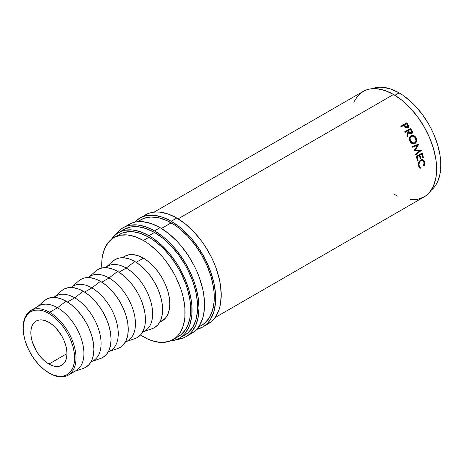 <?xml version="1.0" encoding="UTF-8"?>
<svg xmlns="http://www.w3.org/2000/svg" width="464" height="464" viewBox="0 0 464 464"><rect width="100%" height="100%" fill="white"/><g stroke="black" fill="none" stroke-linecap="round" stroke-linejoin="round"><path stroke-width="0.7" d="M23.2 327.955A37.34 21.559 60 0 1 30.931 310.457A37.34 21.559 60 0 1 49.602 312.307L48.911 313.507A36.36 20.99 60 0 1 74.617 358.04A36.36 20.99 60 0 1 48.911 372.882L49.602 373.282A37.34 21.559 -120 0 0 76.009 358.04A37.34 21.559 -120 0 0 49.602 312.307A37.34 21.559 60 0 1 73.996 345.21A37.34 21.559 60 0 1 68.272 375.132A37.34 21.559 60 0 1 49.602 373.282L43.894 369.414L39.069 364.942L34.626 359.629L30.728 353.69L27.533 347.345L25.155 340.843L23.693 334.428L23.2 328.35L23.693 322.845L25.155 318.118L27.533 314.36L30.728 311.709L34.626 310.265L39.069 310.085L43.894 311.182L48.911 313.507L53.923 316.976L58.748 321.448L63.191 326.755L67.089 332.7L70.284 339.045L72.662 345.547L74.124 351.961L74.617 358.04L74.124 363.544L72.662 368.265L70.284 372.029L67.089 374.68L63.191 376.124L58.748 376.298L53.923 375.208L48.911 372.882A36.36 20.99 60 0 1 23.2 328.35A36.36 20.99 60 0 1 48.911 313.507L49.602 312.307L57.501 307.748L49.602 312.307A37.34 21.559 -120 0 0 23.2 327.549L23.2 328.35M205.303 325.235A62.889 36.308 -120 0 0 208.203 323.843A62.889 36.308 -120 0 0 217.842 273.447A62.889 36.308 -120 0 0 176.761 218.028L171.199 221.241A62.889 36.308 60 0 1 212.286 276.66A62.889 36.308 60 0 1 202.646 327.056A62.889 36.308 60 0 1 196.591 329.405L202.646 327.056L205.575 325.015L208.179 322.463L210.418 319.441L213.759 312.063L215.458 303.172L215.458 293.109L213.759 282.251L210.418 271.028L205.575 259.857L199.416 249.185L192.166 239.407L188.222 234.975L179.875 227.232L171.199 221.241L176.761 218.028L168.084 214.008L159.744 212.112L155.8 211.99L152.053 212.419L148.55 213.399L139.757 218.126A62.889 36.308 60 0 1 171.199 221.241L162.528 217.216L154.181 215.325L146.496 215.632L142.987 216.607L139.757 218.126A62.889 36.308 60 0 0 134.693 222.192L139.757 218.126M188.628 334.863A62.889 36.308 -120 0 0 191.528 333.471A62.889 36.308 -120 0 0 201.167 283.075A62.889 36.308 -120 0 0 160.086 227.656L154.524 230.869A62.889 36.308 60 0 1 195.611 286.288A62.889 36.308 60 0 1 185.971 336.684A62.889 36.308 60 0 1 176.616 339.538L182.735 338.198L185.971 336.684L188.9 334.643L191.499 332.091L195.611 325.589L198.14 317.417L198.992 307.893L198.14 297.383L195.611 286.288L193.743 280.656L188.9 269.485L182.735 258.813L175.491 249.035L167.434 240.532L163.2 236.86L154.524 230.869L160.086 227.656L151.409 223.636L143.069 221.74L139.119 221.618L135.378 222.047L131.875 223.027L123.082 227.754A62.889 36.308 60 0 1 154.524 230.869L145.847 226.844L137.506 224.953L129.821 225.26L126.312 226.235L123.082 227.754A62.889 36.308 60 0 0 115.93 234.424L120.147 229.796L123.082 227.754M68.272 375.132L76.171 370.574A37.34 21.559 -120 0 0 81.896 340.651A37.34 21.559 -120 0 0 57.501 307.748A37.34 21.559 60 0 1 82.435 342.594A37.34 21.559 60 0 1 73.909 371.594M75.098 371.188L83.369 368.387A39.307 22.695 -120 0 0 92.336 337.862A39.307 22.695 -120 0 0 66.091 301.182L57.501 307.748L66.091 301.182L60.668 298.665L55.454 297.482L50.651 297.673L46.435 299.234L44.237 300.823M90.898 362.071L93.351 360.656A37.34 21.559 -120 0 0 99.076 330.733A37.34 21.559 -120 0 0 74.681 297.824L67.448 302L74.681 297.824A37.34 21.559 60 0 1 99.609 332.647A37.34 21.559 60 0 1 91.13 361.659M92.278 361.27L100.549 358.469A39.307 22.695 -120 0 0 109.516 327.944A39.307 22.695 -120 0 0 83.271 291.259L74.681 297.824L83.271 291.259L77.848 288.747L72.633 287.564L67.831 287.755L63.62 289.316L61.422 290.905M108.077 352.147L110.531 350.732A37.34 21.559 -120 0 0 116.255 320.81A37.34 21.559 -120 0 0 91.86 287.906L84.628 292.082L91.86 287.906A37.34 21.559 60 0 1 116.789 322.724A37.34 21.559 60 0 1 108.309 351.741M109.463 351.352L117.728 348.551A39.307 22.695 -120 0 0 126.701 318.026A39.307 22.695 -120 0 0 100.456 281.341L91.86 287.906L100.456 281.341L95.033 278.829L89.819 277.646L85.011 277.837L80.8 279.398L78.602 280.987M125.263 342.229L127.716 340.814A37.34 21.559 -120 0 0 133.441 310.892A37.34 21.559 -120 0 0 109.046 277.988L101.813 282.164L109.046 277.988A37.34 21.559 60 0 1 133.968 312.806A37.34 21.559 60 0 1 125.495 341.823M126.643 341.434L134.914 338.627A39.307 22.695 -120 0 0 143.881 308.108A39.307 22.695 -120 0 0 117.636 271.423L109.046 277.988L117.636 271.423L112.213 268.905L106.998 267.722L102.196 267.914L97.979 269.474L95.781 271.069M142.442 332.311L144.896 330.896A37.34 21.559 -120 0 0 150.62 300.974A37.34 21.559 -120 0 0 126.225 268.064L118.993 272.24L126.225 268.064A37.34 21.559 60 0 1 151.154 302.888A37.34 21.559 60 0 1 142.674 331.905M143.823 331.511L152.093 328.709A39.307 22.695 -120 0 0 161.06 298.184A39.307 22.695 -120 0 0 134.815 261.505L126.225 268.064L134.815 261.505L129.392 258.987L124.178 257.804L119.376 257.996L115.165 259.556L112.967 261.145M159.854 321.981L162.075 320.972A37.34 21.559 -120 0 0 167.8 291.05A37.34 21.559 -120 0 0 143.405 258.146L136.172 262.322L143.405 258.146L138.255 255.757L133.301 254.632L128.737 254.817L124.735 256.296L122.751 257.717M119.486 234.366A58.957 34.04 -120 0 1 148.967 237.284L153.05 239.876L161.066 246.343L164.923 250.16L172.127 258.773L178.449 268.407L181.192 273.493L185.733 283.962L187.485 289.24L189.857 299.64L190.455 304.662L190.658 309.494L189.857 318.426L187.485 326.088L185.733 329.347L181.192 334.573L178.449 336.487A58.957 34.04 -120 0 0 187.485 289.24A58.957 34.04 -120 0 0 148.967 237.284L143.405 240.497A58.957 34.04 60 0 1 181.923 292.453A58.957 34.04 60 0 1 172.886 339.694A58.957 34.04 60 0 1 143.405 336.777A58.957 34.04 60 0 1 140.488 334.973L147.494 338.906L151.542 340.547L159.361 342.322L163.061 342.438L169.853 341.121L175.636 337.78L178.072 335.397L180.177 332.555L183.303 325.641L184.898 317.306L184.898 307.87L183.303 297.697L181.923 292.453L180.177 287.17L175.636 276.701L172.886 271.614L166.57 261.98L163.061 257.526L155.51 249.557L147.494 243.084L143.405 240.497L148.967 237.284L140.836 233.514L133.011 231.739L129.311 231.623L122.519 232.945L113.929 237.574A58.957 34.04 60 0 1 143.405 240.497L135.273 236.727L127.455 234.946L120.246 235.236L113.929 237.574A58.957 34.04 60 0 0 101.819 267.995L101.918 259.962L102.521 255.635L104.893 247.973L108.744 241.877L113.929 237.574M399.11 92.87L394.916 95.288L399.11 92.87L390.978 89.094L383.154 87.319L379.459 87.203L375.95 87.609L372.256 88.682A58.957 34.04 -120 0 1 399.11 92.87A58.957 34.04 -120 0 1 436.908 142.523A58.957 34.04 -120 0 1 430.998 190.426L433.776 187.769L435.876 184.927L437.627 181.668L440 174.006L440.8 165.08L440.597 160.242L440 155.225L437.627 144.82L433.776 134.276L431.334 129.073L428.591 123.987L422.269 114.353L415.065 105.746L411.214 101.929L403.199 95.456L399.11 92.87M48.911 364.054A25.549 14.749 60 0 1 32.219 341.539A25.549 14.749 60 0 1 36.134 321.071A25.549 14.749 60 0 1 48.911 322.335A25.549 14.749 60 0 1 65.598 344.845A25.549 14.749 60 0 1 61.683 365.319A25.549 14.749 60 0 1 48.911 364.054L66.973 353.626L48.911 364.054L52.432 365.69L55.825 366.456L58.945 366.334L61.683 365.319L63.928 363.457L65.598 360.812L66.63 357.495L66.973 353.626L66.63 349.351L65.598 344.845L63.928 340.274L61.683 335.82L55.825 327.915L52.432 324.771L48.911 322.335L45.385 320.699L41.998 319.928L38.872 320.056L36.134 321.071L33.889 322.932L32.219 325.577L31.192 328.895L30.844 332.763L31.192 337.032L32.219 341.539L36.134 350.569L38.872 354.745L41.998 358.475L45.385 361.618L48.911 364.054M182.079 336.365A60.923 35.177 -120 0 0 184.985 334.979A60.923 35.177 -120 0 0 194.323 286.16A60.923 35.177 -120 0 0 154.524 232.47L148.967 235.683A60.923 35.177 60 0 1 188.767 289.368A60.923 35.177 60 0 1 179.429 338.186A60.923 35.177 60 0 1 170.259 340.965L176.297 339.66L179.429 338.186L182.265 336.209L184.788 333.744L188.767 327.445L190.194 323.669L191.841 315.056L191.841 305.3L191.22 300.115L188.767 289.368L184.788 278.47L179.429 267.838L176.297 262.752L169.273 253.28L161.472 245.044L153.19 238.357L148.967 235.683L154.524 232.47A60.923 35.177 -120 0 0 124.062 229.454L118.506 232.667A60.923 35.177 60 0 1 148.967 235.683L140.563 231.785L132.478 229.953L125.031 230.248L121.638 231.194L118.506 232.667A60.923 35.177 60 0 0 111.517 239.215L115.664 234.645L118.506 232.667M198.534 326.824L201.666 325.351A60.923 35.177 -120 0 0 211.004 276.532A60.923 35.177 -120 0 0 171.199 222.842L161.455 228.474L171.199 222.842A60.923 35.177 -120 0 0 140.737 219.826L137.901 221.804M410.037 199.694L417.484 199.398L424.015 196.98A60.923 35.177 -120 0 0 433.353 148.161A60.923 35.177 -120 0 0 393.553 94.47L178.13 218.846L393.553 94.47A60.923 35.177 -120 0 0 363.086 91.454L357.732 95.897L353.748 102.202M408.013 127.931L408.61 125.761L408.192 126.162L407.212 124.596A59.943 34.609 -120 0 0 406.278 123.314A59.943 34.609 60 0 1 407.212 124.596L407.618 124.172L407.212 124.596L408.192 126.162L408.61 125.761L407.618 124.172A60.923 35.177 -120 0 0 406.667 122.867L400.78 126.266L406.667 122.867A60.923 35.177 60 0 1 407.618 124.172L408.778 126.411L408.459 127.565L407.85 128.012L406.075 127.82L404.283 125.767A60.923 35.177 -120 0 0 403.935 125.292L401.221 126.858A60.923 35.177 -120 0 0 400.78 126.266A60.923 35.177 -120 0 1 401.221 126.858L403.935 125.292A60.923 35.177 -120 0 1 404.283 125.767L405.588 127.426L408.297 127.728M404.637 131.84L410.524 128.441A60.923 35.177 60 0 1 411.411 129.845L412.374 131.677L412.293 133.156L410.831 134.026L409.526 133.441L408.564 132.194L407.415 136.387A60.923 35.177 -120 0 0 406.951 135.592L408.076 131.411A60.923 35.177 -120 0 0 407.757 130.9L405.043 132.466A60.923 35.177 -120 0 0 404.637 131.84A60.923 35.177 -120 0 1 405.043 132.466L407.757 130.9A60.923 35.177 -120 0 1 408.076 131.411L406.951 135.592A60.923 35.177 -120 0 1 407.415 136.387L408.564 132.194C409.381 133.713 410.414 134.253 411.667 133.806L412.31 131.503L411.411 129.845L410.947 130.181L411.835 131.805L412.31 131.503L411.835 131.805L411.179 134.09L411.986 132.489L410.947 130.181L411.411 129.845A60.923 35.177 -120 0 0 410.524 128.441L404.637 131.84M415.901 137.454L416.643 139.467L416.597 141.143L415.5 143.156L413.61 143.979L412.212 143.701L410.924 142.831L409.405 139.85L409.399 138.208L410.391 136.236L411.603 135.54L413.03 135.442L415.106 136.48L415.901 137.454M419.508 151.026L414.265 150.73A60.923 35.177 -120 0 0 414.207 150.574L417.339 145.383L412.792 147.111A60.923 35.177 -120 0 0 412.496 146.433L418.806 144.031A60.923 35.177 60 0 1 418.853 144.13L415.292 150.04L421.266 150.377A60.923 35.177 60 0 1 421.3 150.475L415.761 154.883A60.923 35.177 -120 0 0 415.529 154.199L419.508 151.026L415.529 154.199A60.923 35.177 -120 0 1 415.761 154.883L421.3 150.475L420.68 150.475L415.622 154.477L420.68 150.475L421.3 150.475A60.923 35.177 -120 0 0 421.266 150.377L420.645 150.377A59.943 34.609 60 0 1 420.68 150.475A59.943 34.609 -120 0 0 420.645 150.377L414.688 150.087L420.645 150.377L414.688 150.087L415.292 150.04L418.853 144.13L418.267 144.229L414.688 150.087L418.267 144.229L418.853 144.13A60.923 35.177 -120 0 0 418.806 144.031L412.496 146.433A60.923 35.177 -120 0 1 412.792 147.111L417.339 145.383L414.207 150.574A60.923 35.177 -120 0 1 414.265 150.73L419.508 151.026M416.266 156.438L422.147 153.045A60.923 35.177 60 0 1 423.371 157.308L422.768 157.656A60.923 35.177 -120 0 0 421.753 154.071L419.943 155.115A60.923 35.177 60 0 1 420.958 158.705L420.355 159.053A60.923 35.177 -120 0 0 419.34 155.463L417.078 156.768A60.923 35.177 60 0 1 418.093 160.358L417.49 160.706A60.923 35.177 -120 0 0 416.266 156.438A60.923 35.177 -120 0 1 417.49 160.706L418.093 160.358A60.923 35.177 -120 0 0 417.078 156.768L419.34 155.463L418.702 155.411L416.44 156.716L417.078 156.768L416.44 156.716A59.943 34.609 60 0 1 417.438 160.248L418.093 160.358L417.438 160.248A59.943 34.609 -120 0 0 416.44 156.716L418.702 155.411L419.34 155.463A60.923 35.177 -120 0 1 420.355 159.053L420.958 158.705A60.923 35.177 -120 0 0 419.943 155.115L421.753 154.071L419.305 155.063A59.943 34.609 60 0 1 420.303 158.589L420.958 158.705L420.303 158.589A59.943 34.609 -120 0 0 419.305 155.063L421.753 154.071A60.923 35.177 -120 0 1 422.768 157.656L423.371 157.308L422.716 157.197L423.371 157.308A60.923 35.177 -120 0 0 422.147 153.045L416.266 156.438M424.229 165.677L423.986 166.135L423.545 165.764L424.137 163.311L423.62 161.373L422.385 160.387L421.347 160.422L419.903 161.466L418.986 164.082L419.282 166.153L420.529 167.504L420.268 168.281L419.114 167.411L418.406 165.358L418.528 163.021L419.207 161.431L420.43 160.132L421.979 159.552L423.197 159.865L424.142 160.799L424.763 163.177L424.229 165.677M215.023 317.637L424.015 196.98L426.851 195.002L429.368 192.537L433.353 186.232L435.8 178.315L436.63 169.087L435.8 158.908L433.353 148.161L429.368 137.263L424.015 126.631L417.484 116.673L410.037 107.776L401.957 100.282L393.553 94.47L385.149 90.573L377.064 88.74L369.617 89.036L366.224 89.987L363.086 91.454L154.1 212.112M393.553 193.964L397.776 196.162M159.622 322.393L165.364 318.252L167.8 314.389L169.302 309.534L169.812 303.879L169.302 297.639L167.8 291.05L165.364 284.374L162.075 277.855L158.079 271.753L153.514 266.301L148.561 261.708L143.405 258.146A37.34 21.559 -120 0 0 124.735 256.296L122.281 257.711M151.995 328.744L154.471 327.636L157.928 324.765L160.498 320.705L162.075 315.595L162.609 309.645L162.075 303.073L160.498 296.136L157.928 289.107L154.471 282.251L150.261 275.825L145.452 270.089L140.238 265.251L134.815 261.505A39.307 22.695 -120 0 0 113.042 261.075L106.482 266.835M105.572 267.635A37.34 21.559 60 0 1 126.225 268.064A37.34 21.559 -120 0 0 107.555 266.22L105.102 267.635M134.809 338.662L137.286 337.554L140.743 334.689L143.312 330.623L144.896 325.513L145.429 319.563L144.896 312.991L143.312 306.06L140.743 299.025L137.286 292.169L133.075 285.743L128.273 280.007L123.059 275.169L117.636 271.423A39.307 22.695 -120 0 0 95.862 270.999L89.303 276.753M88.392 277.559A37.34 21.559 60 0 1 109.046 277.988A37.34 21.559 -120 0 0 90.376 276.138L87.922 277.553M117.63 348.586L120.106 347.478L123.563 344.607L126.133 340.541L127.716 335.437L128.25 329.481L127.716 322.915L126.133 315.978L123.563 308.949L120.106 302.087L115.896 295.667L111.087 289.925L105.873 285.087L100.456 281.341A39.307 22.695 -120 0 0 78.683 280.917L72.123 286.677M71.207 287.477A37.34 21.559 60 0 1 91.86 287.906A37.34 21.559 -120 0 0 73.19 286.056L70.737 287.471M100.45 358.504L102.927 357.396L106.384 354.525L108.953 350.459L110.531 345.355L111.064 339.399L110.531 332.833L108.953 325.896L106.384 318.867L102.927 312.005L98.716 305.585L93.908 299.843L88.694 295.011L83.271 291.259A39.307 22.695 -120 0 0 61.497 290.835L54.938 296.595M54.027 297.395A37.34 21.559 60 0 1 74.681 297.824A37.34 21.559 -120 0 0 56.011 295.974L53.557 297.395M83.265 368.422L85.741 367.314L89.198 364.449L91.768 360.383L93.351 355.273L93.885 349.322L93.351 342.751L91.768 335.82L89.198 328.785L85.741 321.929L81.531 315.503L76.728 309.766L71.514 304.929L66.091 301.182A39.307 22.695 -120 0 0 44.318 300.753L37.758 306.513M36.818 307.342A37.34 21.559 60 0 1 57.501 307.748A37.34 21.559 -120 0 0 38.831 305.898L30.931 310.457M424.05 162.516L423.545 165.764L423.986 166.135L424.659 162.209L422.495 159.599L420.709 159.952L418.841 162.116L418.476 165.787L420.268 168.281L420.529 167.504L419.079 165.433C418.748 163.363 419.334 161.768 420.836 160.648L422.304 160.364L424.05 162.516M422.304 160.364L420.175 160.515L420.836 160.648L420.175 160.515L419.404 161.136M418.371 165.051L419.079 165.433L418.406 165.242L419.845 167.272L420.529 167.504L419.845 167.272L419.584 168.038L419.845 167.272L418.922 166.541L418.354 164.923M424.084 162.968L423.475 160.637L422.17 159.558L423.986 162.017L424.659 162.209L423.986 162.017L424.073 162.661M419.241 161.327L420.425 160.382L421.718 160.237M421.619 153.346A59.943 34.609 60 0 1 422.716 157.197A59.943 34.609 -120 0 0 421.619 153.346M416.759 145.481L412.212 147.221L416.759 145.481M410.454 136.08C412.473 135.175 414.178 135.824 415.57 138.028L416.109 137.825C414.694 135.581 412.977 134.914 410.959 135.819C409.219 137.129 408.883 139.009 409.95 141.456L414.126 143.904L414.92 143.579L413.836 143.962M414.92 143.579C416.753 142.245 417.148 140.331 416.109 137.825L415.57 138.028C416.591 140.493 416.185 142.39 414.358 143.712L414.92 143.579M413.72 143.997L415.425 142.744L416.04 141.3L415.901 138.817L415.129 137.315L413.244 135.877L410.768 135.923M413.528 143.283L411.817 143.144L410.785 142.396L409.735 140.65L409.555 138.666L409.979 137.512L411.069 136.596M411.116 136.573L410.814 136.723C409.41 137.791 409.144 139.316 410.008 141.282L410.541 141.079C409.66 139.084 409.921 137.547 411.324 136.468L411.498 136.381M411.324 136.468C412.977 135.761 414.375 136.341 415.518 138.208L414.184 136.677L412.421 136.143L410.866 136.81L410.077 138.429L410.541 141.079L410.008 141.282L413.453 143.306L414.021 143.15L410.541 141.079L412.374 142.976L414.613 142.9L414.021 143.15M415.518 138.208C416.37 140.238 416.069 141.804 414.613 142.9L415.935 140.905L415.518 138.208M408.1 132.518L408.564 132.194L408.1 132.518L407.137 135.917L408.1 132.518M404.683 131.909L410.072 128.795A59.943 34.609 60 0 1 410.947 130.181A59.943 34.609 -120 0 0 410.072 128.795L404.683 131.909M408.691 132.17L407.902 130.894L408.691 132.17L410.808 133.458L409.59 133.307L408.691 132.17L409.155 131.846L408.691 132.17M410.808 133.458L411.295 133.162L409.155 131.846L408.361 130.552L407.902 130.894L410.321 129.421L408.361 130.552L410.066 133.006L411.295 133.162L410.808 133.458M411.145 130.738A60.923 35.177 -120 0 0 410.321 129.421A60.923 35.177 -120 0 1 411.145 130.738L411.295 133.162L411.748 132.049L411.145 130.738M408.024 127.942L408.192 126.162L408.059 127.902M407.392 127.525L405.925 127.6L404.144 125.379L404.962 126.539L407.166 127.704L407.595 127.316L405.368 126.121L404.962 126.539L405.368 126.121L404.538 124.944L404.144 125.379L406.499 123.813L404.538 124.944L406.058 126.974L407.595 127.316L407.166 127.704L407.45 127.443M407.38 125.036A60.923 35.177 -120 0 0 406.499 123.813A60.923 35.177 -120 0 1 407.38 125.036L407.595 127.316L408.03 126.266L407.38 125.036M185.971 336.684L194.462 331.429L197.061 328.883L199.305 325.856L202.64 318.484L203.702 314.209L204.554 304.68L203.702 294.17L202.64 288.672L199.305 277.443L197.061 271.829L194.462 266.278L188.297 255.6L181.047 245.827L177.103 241.39L168.757 233.653L160.086 227.656A62.889 36.308 -120 0 0 128.638 224.541M179.429 338.186L187.827 333.001L192.519 327.601L195.75 320.456L197.397 311.843L197.397 302.093L195.75 291.578L192.519 280.703L187.827 269.886L184.985 264.631L178.46 254.672L171.013 245.775L162.928 238.281L154.524 232.47L146.119 228.578L138.04 226.739L130.593 227.035L124.062 229.454M202.646 327.056L211.137 321.801L213.736 319.255L215.98 316.228L219.315 308.856L220.377 304.581L221.229 295.052L220.377 284.542L219.315 279.044L215.98 267.815L213.736 262.201L211.137 256.65L204.972 245.972L201.469 240.949L193.778 231.762L185.438 224.025L176.761 218.028A62.889 36.308 -120 0 0 145.313 214.913M198.348 327.265L204.502 323.373L209.194 317.973L212.425 310.828L214.072 302.215L214.072 292.465L213.452 287.28L211.004 276.532L207.019 265.634L201.666 255.003L195.135 245.044L187.688 236.147L179.609 228.653L175.427 225.521L166.976 220.644L158.694 217.767L150.893 216.995L143.869 218.358L137.419 221.74M178.449 336.487L172.886 339.694M410.988 136.631L411.493 136.381M407.752 127.2L407.328 127.583"/></g></svg>

